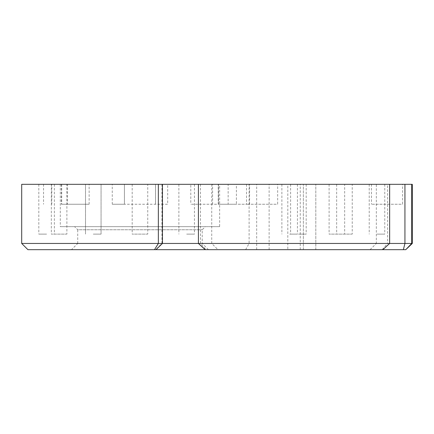 <?xml version="1.0" encoding="UTF-8"?>
<svg xmlns="http://www.w3.org/2000/svg" width="434" height="434" viewBox="0 0 434 434"><rect width="100%" height="100%" fill="white"/><g stroke="black" fill="none" stroke-linecap="round" stroke-linejoin="round"><path stroke-width="0.33" stroke-dasharray="2.17 1.63" d="M298.397 234.116L306.182 234.116L298.397 234.116M298.397 184.32L306.182 184.32L298.397 184.32M376.989 234.116L384.768 234.116L376.989 234.116M376.989 184.32L384.768 184.32L376.989 184.32M289.657 234.116L297.436 234.116L289.657 234.116M289.657 184.32L297.436 184.32L289.657 184.32M93.283 234.116L101.068 234.116L93.283 234.116M93.283 184.32L101.068 184.32L93.283 184.32M46.601 234.116L38.816 234.116L46.601 234.116M46.601 184.32L38.816 184.32L46.601 184.32M186.658 234.116L194.437 234.116L186.658 234.116M186.658 184.32L194.437 184.32L186.658 184.32M412.3 184.32L21.7 184.32M200.475 184.32L211.732 184.32L198.414 184.32L200.475 184.32L200.475 243.458L211.732 243.458L198.414 243.458L200.475 243.458L205.928 249.68L205.195 249.68L217.955 249.68L205.928 249.68M162.457 184.32L161.931 184.32L162.457 184.32M370.099 249.68L376.327 243.458L389.645 243.458L387.578 243.458L387.578 184.32L376.327 184.32L376.327 243.458L387.578 243.458L382.126 249.68L370.099 249.68L382.126 249.68M387.578 184.32L376.327 184.32M212.6 204.24L212.6 184.32L236.394 184.32L236.394 204.24L190.803 204.24L218.524 204.24L218.524 184.32L167.692 184.32L167.692 204.24L112.254 204.24L124.428 204.24L124.417 184.32L124.417 204.24L167.692 204.24M112.254 204.24L112.254 184.32L155.535 184.32L155.535 204.24L155.513 184.32L167.692 184.32M112.254 184.32L60.293 184.32L61.422 184.32L61.422 204.24L89.138 204.24L61.422 204.24M51.792 204.24L51.792 184.32L61.422 184.32M51.792 184.32L67.346 184.32L67.346 204.24M89.138 204.24L89.138 184.32L67.346 184.32M89.138 184.32L190.803 184.32L190.803 204.24M212.6 184.32L190.803 184.32M236.394 184.32L228.154 184.32L228.154 204.24L218.259 204.24L218.259 184.32L228.154 184.32M402.606 184.32L371.482 184.32L402.606 184.32L402.606 204.24L371.482 204.24L402.606 204.24M249.572 184.32L218.448 184.32L249.572 184.32L249.572 204.24L218.448 204.24L249.572 204.24M344.661 184.32L329.097 184.32L344.661 184.32L344.661 234.116L329.097 234.116L344.661 234.116M352.229 184.32L336.665 184.32L352.229 184.32L352.229 234.116L336.665 234.116L352.229 234.116M309.588 184.32L315.816 184.32L309.588 184.32M262.906 184.32L256.678 184.32L262.906 184.32M287.802 184.32L300.252 184.32L287.802 184.32L287.802 249.68L300.252 249.68L287.802 249.68M66.89 184.32L51.326 184.32L66.89 184.32L66.89 234.116L51.326 234.116L66.89 234.116M147.755 184.32L132.191 184.32L147.755 184.32L147.755 234.116L132.191 234.116L147.755 234.116M277.657 184.32L246.534 184.32L277.657 184.32L277.657 204.24L246.534 204.24L277.657 204.24M71.496 249.68L208.445 249.68L71.496 249.68L77.724 243.458L202.222 243.458L77.724 243.458L77.724 229.76L202.222 229.76L77.724 229.76L74.61 226.651L205.331 226.651L74.61 226.651M406.078 249.68L27.922 249.68M309.588 249.68L315.816 249.68L309.588 249.68M262.906 249.68L256.678 249.68L262.906 249.68M219.647 226.651L60.293 226.651L219.647 226.651L219.647 184.32M236.394 204.24L228.154 204.24M162.457 243.458L161.931 243.458L162.457 243.458M21.7 243.458L412.3 243.458M245.644 249.68L249.1 243.458L249.1 184.32M290.617 184.32L290.617 234.116M306.182 184.32L306.182 234.116M369.209 184.32L369.209 234.116M384.768 184.32L384.768 234.116M281.878 184.32L281.878 234.116M297.436 184.32L297.436 234.116M85.503 184.32L85.503 234.116L85.503 184.32M101.068 184.32L101.068 234.116L101.068 184.32M38.816 184.32L38.816 234.116M54.38 184.32L54.38 234.116M178.879 184.32L178.879 234.116M194.437 184.32L194.437 234.116M208.445 249.68L202.222 243.458L202.222 229.76L205.331 226.651M161.931 184.32L161.931 243.458L155.708 249.68M211.732 184.32L211.732 243.458L217.955 249.68M246.534 184.32L246.534 204.24M132.191 184.32L132.191 234.116M51.326 184.32L51.326 234.116M300.252 249.68L300.252 184.32M269.129 249.68L269.129 184.32M256.678 249.68L256.678 184.32M315.816 249.68L315.816 184.32L315.816 249.68M303.366 249.68L303.366 184.32L303.366 249.68M336.665 184.32L336.665 234.116M329.097 184.32L329.097 234.116M218.448 184.32L218.448 204.24M371.482 184.32L371.482 204.24M43.546 184.32L43.546 204.24M61.682 184.32L61.682 204.24M124.412 184.32L124.412 204.24M155.513 184.32L155.513 204.24M60.293 184.32L60.293 226.651"/><path stroke-width="0.65" d="M155.952 249.68L162.457 243.458L21.7 243.458L27.922 249.68L403.365 249.68L404.933 243.458L411.709 243.458L411.709 184.32L412.3 184.32L412.3 243.458L411.709 243.458L405.768 249.68L412.3 243.458M198.414 184.32L404.933 184.32L404.933 243.458L198.414 243.458L198.414 184.32L21.7 184.32L21.7 243.458M411.709 184.32L404.933 184.32M403.365 249.68L405.768 249.68M382.859 249.68L389.645 243.458L389.645 184.32M162.457 184.32L162.457 243.458L198.414 243.458L205.195 249.68M154.499 249.68L158.356 243.458L158.356 184.32"/></g></svg>

